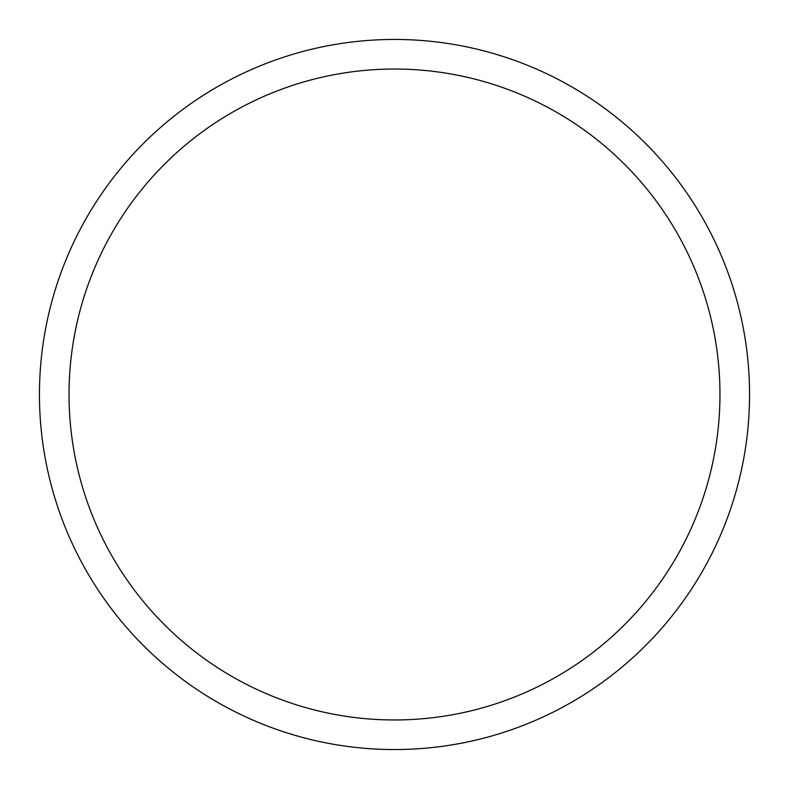 <?xml version="1.0" encoding="UTF-8"?>
<svg xmlns="http://www.w3.org/2000/svg" width="789" height="789" viewBox="0 0 789 789"><rect width="100%" height="100%" fill="white"/><g stroke="black" fill="none" stroke-linecap="round" stroke-linejoin="round"><path stroke-width="0.59" stroke-dasharray="3.94 2.96" d="M749.55 394.5A355.05 355.05 0 0 1 394.5 749.55A355.05 355.05 0 0 1 39.45 394.5A355.05 355.05 0 0 1 394.5 39.45A355.05 355.05 0 0 1 749.55 394.5A355.05 355.05 0 0 1 394.5 749.55A355.05 355.05 0 0 1 39.45 394.5A355.05 355.05 0 0 0 394.5 749.55A355.05 355.05 0 0 0 749.55 394.5A355.05 355.05 0 0 0 394.5 39.45A355.05 355.05 0 0 0 39.45 394.5A355.05 355.05 0 0 1 394.5 39.45A355.05 355.05 0 0 1 749.55 394.5"/><path stroke-width="1.18" d="M39.45 394.5A355.05 355.05 0 0 0 394.5 749.55A355.05 355.05 0 0 0 749.55 394.5A355.05 355.05 0 0 0 394.5 39.45A355.05 355.05 0 0 0 39.45 394.5M719.962 394.5A325.462 325.462 0 0 1 394.5 719.962A325.462 325.462 0 0 1 69.037 394.5A325.462 325.462 0 0 1 394.5 69.037A325.462 325.462 0 0 1 719.962 394.5"/></g></svg>
